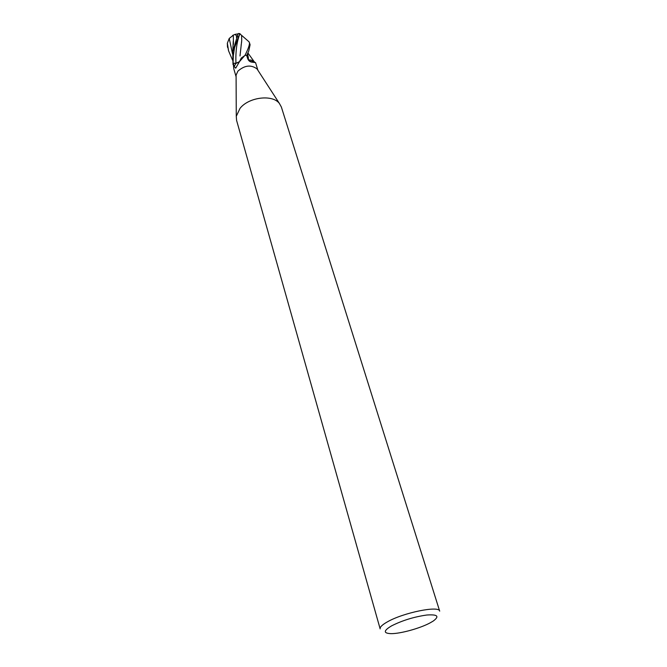<?xml version="1.0" encoding="UTF-8"?>
<svg xmlns="http://www.w3.org/2000/svg" width="667" height="667" viewBox="0 0 667 667"><rect width="100%" height="100%" fill="white"/><g stroke="black" fill="none" stroke-linecap="round" stroke-linejoin="round"><path stroke-width="1" d="M236.093 76.522L236.085 75.163L237.902 71.144C244.647 65.241 251.025 64.499 257.028 68.918L257.762 70.06M239.678 61.297L241.287 58.054L244.614 55.703L239.495 61.639L235.668 68.176L234.2 66.458L233.242 63.307L235.918 63.373L239.128 62.106M236.093 76.755L233.817 68.901L233.242 63.307M236.577 120.352L236.276 116.308L240.028 108.346C248.791 97.065 272.578 94.205 279.398 103.46L281.357 107.003L439.686 611.155C439.411 605.336 403.218 612.648 387.31 621.911C382.149 624.821 379.765 627.155 380.157 628.898L236.577 120.352M430.207 622.828C420.118 628.322 400.408 633.775 391.037 633.65C383.242 633.325 383.425 630.724 391.587 625.863C402.351 620.443 414.09 616.833 426.78 615.024C437.594 614.257 439.728 616.275 433.175 621.085L430.207 622.828M244.881 55.394L246.632 55.336L247.69 58.563C248.432 60.572 249.75 61.756 251.634 62.123L248.332 59.838L251.309 60.122L254.727 62.106M257.896 70.26L255.553 62.623L251.726 62.114M247.182 57.012L248.341 57.679M238.027 33.85L232.766 51.551L232.991 64.532L233.35 55.586L234.542 47.674L239.82 33.592M248.733 41.537L249.433 42.605C249.733 44.647 248.249 48.908 244.981 55.386L246.765 55.344L248.741 51.042L250.092 44.756M232.566 60.172L228.573 50.834L227.364 43.188L229.231 38.428L233.075 35.418M232.675 35.401L235.151 34.342L236.552 35.976L237.327 35.81L238.094 33.85M239.903 33.867L249.133 41.896M233.358 42.971L233.442 44.297L233.358 42.971M233.442 44.272L233.317 35.184M247.532 53.81L248.391 59.838M241.712 39.045L241.571 35.384L241.729 40.345L240.003 55.97M241.221 58.204L239.787 61.039M227.305 43.68L228.506 50.6M247.549 53.785L247.999 55.694M248.207 56.662L248.432 59.313M236.552 35.976L236.468 37.477L237.327 35.81M236.468 37.477L237.002 36.485M239.453 61.681L235.943 63.282L233.275 63.198M241.246 44.381L241.112 45.206M241.729 40.345L241.529 42.755M235.918 63.373L234.2 66.458M229.231 38.428L232.566 53.994M239.686 34.351C236.768 41.913 235.518 51.551 235.943 63.282M227.622 47.515L227.489 46.223M236.835 36.968L238.628 36.635M236.085 75.163L236.276 116.308M236.401 67.008L235.668 68.176M241.287 58.054L239.495 61.639M248.916 60.639L251.634 62.123M251.309 60.122L252.676 61.939M257.028 68.918L279.398 103.46M238.244 33.85L235.151 34.342M247.924 52.976L253.969 61.381M232.766 51.551L233.275 41.121M227.364 43.188L227.464 46.815M239.978 33.617L238.452 33.492M250.108 44.831L249.433 42.605"/></g></svg>
